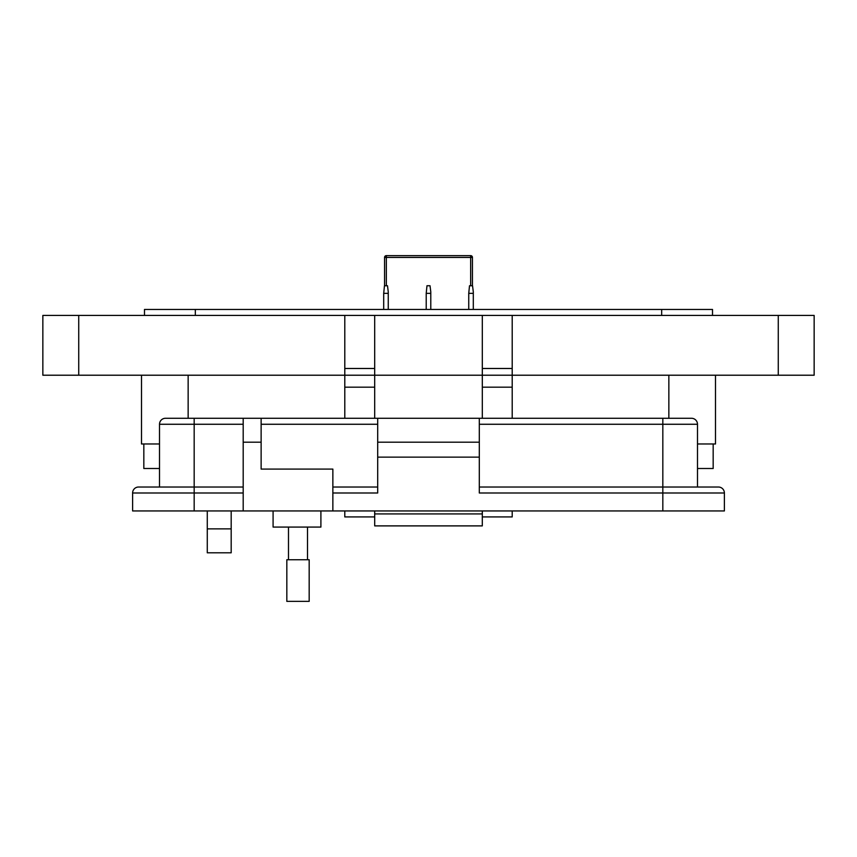 <?xml version="1.0" encoding="UTF-8"?>
<svg xmlns="http://www.w3.org/2000/svg" width="857" height="857" viewBox="0 0 857 857"><rect width="100%" height="100%" fill="white"/><g stroke="black" fill="none" stroke-linecap="round" stroke-linejoin="round"><path stroke-width="1.29" d="M231.186 552.797L207.276 552.797L207.276 528.876L231.186 528.876L231.186 552.797M374.691 510.943L374.691 516.921L344.793 516.921L344.793 510.943M512.207 510.943L512.207 516.921L482.309 516.921L482.309 510.943M159.509 443.98L141.501 443.98L141.501 375.216L141.501 443.98M715.499 443.98L715.499 375.216L715.499 443.98L697.491 443.98M512.207 315.43L512.207 375.216L814.15 375.216L814.15 315.43L482.309 315.43L482.309 375.216L374.691 375.216L374.691 418.28M231.186 510.943L231.186 528.876M207.276 510.943L207.276 528.876M482.309 315.43L374.691 315.43L374.691 375.216L42.85 375.216L42.85 315.43L344.793 315.43L344.793 418.28M512.207 418.28L512.207 375.216L482.309 375.216L482.309 418.28M482.309 375.216L374.691 375.216M374.691 315.43L344.793 315.43M374.691 368.478L344.793 368.478M512.207 368.478L482.309 368.478M814.15 375.216L814.15 315.43M712.51 309.452L712.51 315.43L712.51 309.452L144.49 309.452L144.49 315.43L144.49 309.452M713.174 443.98L713.174 468.5L697.491 468.5M159.509 468.5L143.826 468.5L143.826 443.98M273.083 510.943L273.083 527.076L320.904 527.076L320.904 510.943M724.39 510.943L724.39 493L724.39 510.943L332.859 510.943L332.859 469.09L261.128 469.09L261.128 418.28L243.195 418.28L243.195 510.943L132.61 510.943L132.61 493L194.175 493L194.175 510.943M243.195 424.258L194.175 424.258L194.175 487.022L243.195 487.022L138.588 487.022L194.175 487.022L194.175 493L243.195 493M332.859 510.943L243.195 510.943M194.175 418.28L194.175 424.258L159.509 424.258A5.978 5.978 0 0 1 165.487 418.28L377.691 418.28L377.691 493L332.859 493M479.309 457.135L479.309 418.28L691.513 418.28A5.978 5.978 0 0 1 697.491 424.258L697.491 487.022L718.412 487.022L479.309 487.022L662.825 487.022L662.825 493L479.309 493L479.309 457.135L377.691 457.135M159.509 424.258L159.509 487.022M138.588 487.022A5.978 5.978 0 0 0 132.61 493M374.702 510.943L374.702 525.887L482.298 525.887L374.702 525.887M482.298 525.887L482.298 510.943M691.513 418.28A5.978 5.978 0 0 1 697.491 424.258L662.825 424.258L662.825 487.022M332.859 487.022L377.691 487.022L332.859 487.022M479.309 442.191L377.691 442.191M662.825 510.943L662.825 493L724.39 493A5.978 5.978 0 0 0 718.412 487.022M479.309 418.28L377.691 418.28M298 601.368L309.173 601.368L309.173 559.75L286.827 559.75L286.827 601.368L298 601.368M430.782 293.34L426.218 293.34L426.979 285.745L430.021 285.745L430.782 291.819L430.782 309.452M426.218 293.34L426.218 309.452M473.3 293.34L468.747 293.34L469.507 285.745L472.539 285.745L473.3 291.819L473.3 309.452M468.747 293.34L468.747 309.452M388.253 293.34L383.7 293.34L384.461 285.745L387.493 285.745L388.253 291.819L388.253 309.452M383.7 293.34L383.7 309.452M386.346 285.745L386.346 257.432L384.557 257.432L384.557 285.745M472.443 285.745L472.443 257.432L470.654 257.432L470.654 285.745M384.557 257.432A1.789 1.789 0 0 1 386.346 255.632L386.346 257.432L470.654 257.432L470.654 255.632L386.346 255.632M470.654 255.632A1.789 1.789 0 0 1 472.443 257.432M188.144 418.28L188.144 375.216M668.856 418.28L668.856 375.216M78.726 375.216L78.726 315.43M374.691 387.182L344.793 387.182M512.207 387.182L482.309 387.182M778.274 375.216L778.274 315.43M661.679 309.452L661.679 315.43M195.321 309.452L195.321 315.43M261.128 442.191L243.195 442.191M374.702 513.932L482.298 513.932M662.825 418.28L662.825 424.258L479.309 424.258M261.128 424.258L377.691 424.258M307.513 559.75L307.513 527.076M288.488 559.75L288.488 527.076"/></g></svg>
